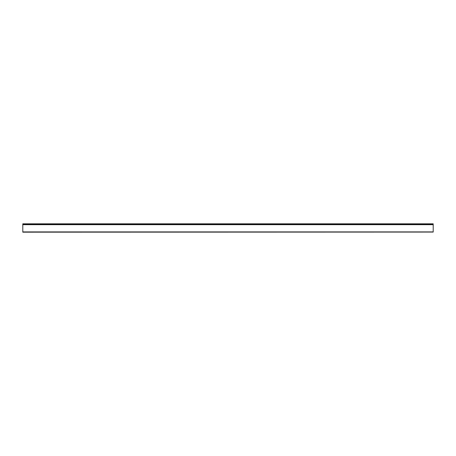 <?xml version="1.0" encoding="UTF-8"?>
<svg xmlns="http://www.w3.org/2000/svg" width="456" height="456" viewBox="0 0 456 456"><rect width="100%" height="100%" fill="white"/><g stroke="black" fill="none" stroke-linecap="round" stroke-linejoin="round"><path stroke-width="0.68" d="M22.8 232.075L433.2 232.075L22.8 232.178L433.2 231.95L433.2 223.822L22.8 223.822L22.8 224.352L433.2 224.352M433.2 232.075L22.8 231.973L22.8 224.352M433.2 224.455L22.8 224.455M22.8 224.677L433.2 224.677M433.2 231.91L22.8 231.91"/></g></svg>
